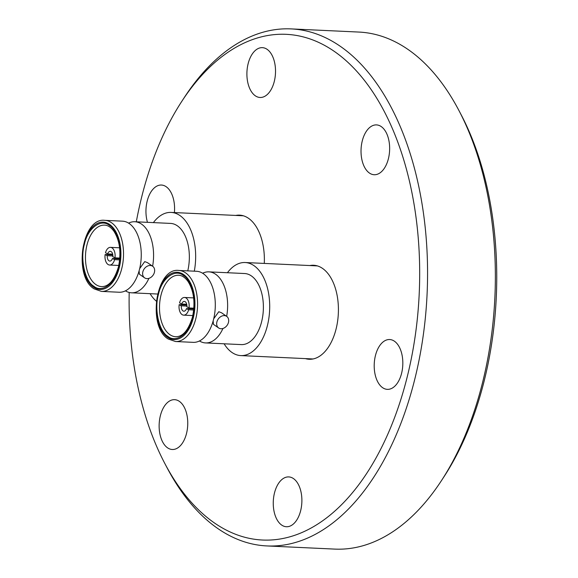 <?xml version="1.0" encoding="UTF-8"?>
<svg xmlns="http://www.w3.org/2000/svg" width="578" height="578" viewBox="0 0 578 578"><rect width="100%" height="100%" fill="white"/><g stroke="black" fill="none" stroke-linecap="round" stroke-linejoin="round"><path stroke-width="0.87" d="M129.132 223.476A35.576 20.367 -87.3 0 0 122.507 221.164L104.777 220.341A35.576 20.367 92.7 0 1 111.402 222.646A35.576 20.367 92.7 0 1 122.897 262.759A35.576 20.367 92.7 0 1 101.453 291.406L119.184 292.237A35.576 20.367 -87.3 0 0 140.627 263.59A35.576 20.367 -87.3 0 0 129.132 223.476M203.174 273.589A35.576 20.367 -87.3 0 0 196.549 271.284L178.819 270.453A35.576 20.367 92.7 0 1 185.444 272.765A35.576 20.367 92.7 0 1 196.946 312.879A35.576 20.367 92.7 0 1 175.502 341.526L193.233 342.349A35.576 20.367 -87.3 0 0 214.669 313.702A35.576 20.367 -87.3 0 0 203.174 273.589M226.713 316.383A7.059 5.44 -55.1 0 1 227.934 323.904A7.059 5.44 -55.1 0 1 220.998 328.738A7.059 5.44 -55.1 0 1 218.643 327.964A7.059 5.44 -55.1 0 1 217.422 320.436A7.059 5.44 -55.1 0 1 224.358 315.602A7.059 5.44 -55.1 0 1 226.713 316.383L221.511 312.756L218.787 311.723L213.716 318.753M213.152 320.956L213.441 324.337L218.643 327.964M152.671 266.263A7.059 5.44 -55.1 0 1 153.893 273.791A7.059 5.44 -55.1 0 1 146.957 278.625A7.059 5.44 -55.1 0 1 144.601 277.845A7.059 5.44 -55.1 0 1 143.38 270.316A7.059 5.44 -55.1 0 1 150.316 265.483A7.059 5.44 -55.1 0 1 152.671 266.263L147.462 262.636L144.738 261.603L139.674 268.64M139.103 270.836L139.399 274.218L144.601 277.845M128.591 223.122A35.576 20.367 92.7 0 1 134.826 221.742L170.589 223.411A35.576 20.367 92.7 0 1 177.215 225.716A35.576 20.367 92.7 0 1 187.763 270.872M134.826 221.742A35.576 20.367 92.7 0 1 141.451 224.047A35.576 20.367 92.7 0 1 152.614 266.227M148.922 278.358A35.576 20.367 92.7 0 1 131.509 292.808A35.576 20.367 92.7 0 1 125.426 290.857M118.707 267.397C115.557 283.249 102.125 293.414 93.809 286.189C85.017 281.472 79.988 258.966 84.446 244.205C87.596 228.353 101.027 218.195 109.343 225.413C118.136 230.131 123.157 252.637 118.707 267.397M112.659 254.139L107.645 253.908L105.492 252.752A8.843 5.065 92.7 0 1 110.463 247.362A8.843 5.065 92.7 0 1 112.11 247.933A8.843 5.065 92.7 0 1 114.979 257.846L119.834 258.07M119.668 259.883L114.61 259.645A8.843 5.065 92.7 0 1 109.639 265.035A8.843 5.065 92.7 0 1 107.992 264.457A8.843 5.065 92.7 0 1 105.124 254.551L112.797 254.905M107.645 253.908A4.891 2.803 92.7 0 1 110.282 251.307A4.891 2.803 92.7 0 1 111.193 251.625A4.891 2.803 92.7 0 1 112.826 256.69L114.979 257.846M156.313 301.124A46.587 26.675 92.7 0 1 150.07 293.675M153.387 222.609A46.587 26.675 92.7 0 1 171.102 212.415A46.587 26.675 92.7 0 1 179.78 215.435A46.587 26.675 92.7 0 1 194.302 271.176M248.128 63.717A24.941 14.284 92.7 0 1 262.376 47.656A24.941 14.284 92.7 0 1 274.29 81.426A24.941 14.284 92.7 0 1 260.049 97.48A24.941 14.284 92.7 0 1 248.128 63.717M362.254 140.967A24.941 14.284 92.7 0 1 376.502 124.906A24.941 14.284 92.7 0 1 388.416 158.668A24.941 14.284 92.7 0 1 374.176 174.729A24.941 14.284 92.7 0 1 362.254 140.967M375.433 355.593A24.941 14.284 92.7 0 1 389.68 339.532A24.941 14.284 92.7 0 1 401.594 373.301A24.941 14.284 92.7 0 1 387.354 389.355A24.941 14.284 92.7 0 1 375.433 355.593M274.485 492.976A24.941 14.284 92.7 0 1 288.733 476.915A24.941 14.284 92.7 0 1 300.654 510.685A24.941 14.284 92.7 0 1 286.406 526.739A24.941 14.284 92.7 0 1 274.485 492.976M160.366 415.726A24.941 14.284 92.7 0 1 174.607 399.673A24.941 14.284 92.7 0 1 186.528 433.435A24.941 14.284 92.7 0 1 172.28 449.496A24.941 14.284 92.7 0 1 160.366 415.726M147.469 222.335A24.941 14.284 92.7 0 1 147.18 201.101A24.941 14.284 92.7 0 1 161.428 185.039A24.941 14.284 92.7 0 1 174.397 212.567M136.3 221.815A253.15 144.962 92.7 0 1 141.603 197.322A253.15 144.962 92.7 0 1 181.694 101.511L184.252 97.588A258.8 148.192 92.7 0 1 291.088 28.9L358.902 32.065A258.8 148.192 92.7 0 1 458.874 110.412L461.049 114.56A253.15 144.962 92.7 0 1 484.241 380.678A253.15 144.962 92.7 0 1 444.15 476.489L441.592 480.412A258.8 148.192 92.7 0 1 334.763 549.1L266.942 545.935A258.8 148.192 92.7 0 1 166.977 467.588L164.795 463.44A253.15 144.962 92.7 0 1 129.19 292.468M458.874 110.412A258.8 148.192 92.7 0 1 482.579 382.463A258.8 148.192 92.7 0 1 441.592 480.412M291.088 28.9A258.8 148.192 92.7 0 1 414.758 379.298A258.8 148.192 92.7 0 1 266.942 545.935M181.694 101.511A253.15 144.962 92.7 0 1 362.124 77.524A253.15 144.962 92.7 0 1 407.172 377.073A253.15 144.962 92.7 0 1 164.795 463.44M235.745 215.435A47.056 26.942 92.7 0 1 239.559 215.139A47.056 26.942 92.7 0 1 264.283 263.424M309.786 265.548A47.056 26.942 92.7 0 1 313.608 265.259A47.056 26.942 92.7 0 1 336.093 328.961A47.056 26.942 92.7 0 1 309.216 359.263A47.056 26.942 92.7 0 1 305.444 358.613M202.632 273.242A35.576 20.367 92.7 0 1 208.875 271.862L244.639 273.531A35.576 20.367 92.7 0 1 251.257 275.836A35.576 20.367 92.7 0 1 262.759 315.949A35.576 20.367 92.7 0 1 241.315 344.596L205.551 342.927A35.576 20.367 92.7 0 1 199.468 340.969M208.875 271.862A35.576 20.367 92.7 0 1 215.5 274.167A35.576 20.367 92.7 0 1 226.663 316.347M222.964 328.47A35.576 20.367 92.7 0 1 205.551 342.927M192.749 317.51C189.598 333.369 176.167 343.527 167.851 336.309C159.058 331.591 154.03 309.078 158.488 294.325C161.638 278.466 175.069 268.308 183.385 275.525C192.178 280.243 197.206 302.756 192.749 317.51M186.701 304.259L181.687 304.021L179.534 302.865A8.843 5.065 92.7 0 1 184.512 297.475A8.843 5.065 92.7 0 1 186.159 298.053A8.843 5.065 92.7 0 1 189.028 307.958L193.876 308.19M193.717 309.996L188.659 309.765A8.843 5.065 92.7 0 1 183.681 315.147A8.843 5.065 92.7 0 1 182.034 314.577A8.843 5.065 92.7 0 1 179.166 304.664L186.839 305.025M181.687 304.021A4.891 2.803 92.7 0 1 184.324 301.427A4.891 2.803 92.7 0 1 185.235 301.745A4.891 2.803 92.7 0 1 186.867 306.802L189.028 307.958M227.429 272.722A46.587 26.675 92.7 0 1 245.151 262.528A46.587 26.675 92.7 0 1 253.821 265.548A46.587 26.675 92.7 0 1 268.878 318.081A46.587 26.675 92.7 0 1 240.802 355.593A46.587 26.675 92.7 0 1 232.125 352.573A46.587 26.675 92.7 0 1 224.112 343.794M188.659 309.765L186.499 308.601A4.891 2.803 92.7 0 1 183.869 311.202A4.891 2.803 92.7 0 1 181.319 305.82L179.166 304.664M186.499 308.601L193.818 308.948M186.904 306.08L181.319 305.82M114.61 259.645L112.457 258.489A4.891 2.803 92.7 0 1 109.827 261.083A4.891 2.803 92.7 0 1 107.277 255.707L105.124 254.551M112.457 258.489L119.769 258.828M112.862 255.967L107.277 255.707M93.73 287.273A33.69 19.291 92.7 0 1 83.904 243.837A33.69 19.291 92.7 0 1 109.423 224.329A33.69 19.291 92.7 0 1 119.249 267.766A33.69 19.291 92.7 0 1 93.73 287.273M101.677 286.616A30.771 17.622 92.7 0 1 95.948 284.614A30.771 17.622 92.7 0 1 86.975 244.949A30.771 17.622 92.7 0 1 104.553 225.131C107.876 225.225 111.019 227.299 113.989 231.359C119.913 240.925 121.387 252.81 118.418 267.014C114.365 280.157 108.787 286.695 101.677 286.616M167.772 337.386A33.69 19.291 92.7 0 1 157.946 293.956A33.69 19.291 92.7 0 1 183.464 274.449A33.69 19.291 92.7 0 1 193.29 317.878A33.69 19.291 92.7 0 1 167.772 337.386M175.726 336.728A30.771 17.622 92.7 0 1 169.99 334.734A30.771 17.622 92.7 0 1 161.016 295.062A30.771 17.622 92.7 0 1 178.595 275.251C181.918 275.338 185.061 277.411 188.031 281.479C193.955 291.045 195.436 302.93 192.46 317.127C188.406 330.276 182.829 336.808 175.726 336.728M104.777 220.341C81.794 217.169 73.066 276.797 94.214 288.899L101.453 291.406M119.559 247.413L119.393 247.774M118.569 265.454L118.7 265.829M110.463 247.362L119.603 247.789M243.338 215.789L171.102 212.415M178.819 270.453C155.843 267.289 147.108 326.91 168.256 339.019L175.502 341.526M193.601 297.533L193.442 297.894M192.611 315.566L192.741 315.942M184.512 297.475L193.644 297.901M317.38 265.902L245.151 262.528M313.038 358.967L240.802 355.593M183.681 315.147L192.821 315.574M157.548 294.029L131.509 292.808M109.639 265.035L118.779 265.461"/></g></svg>
